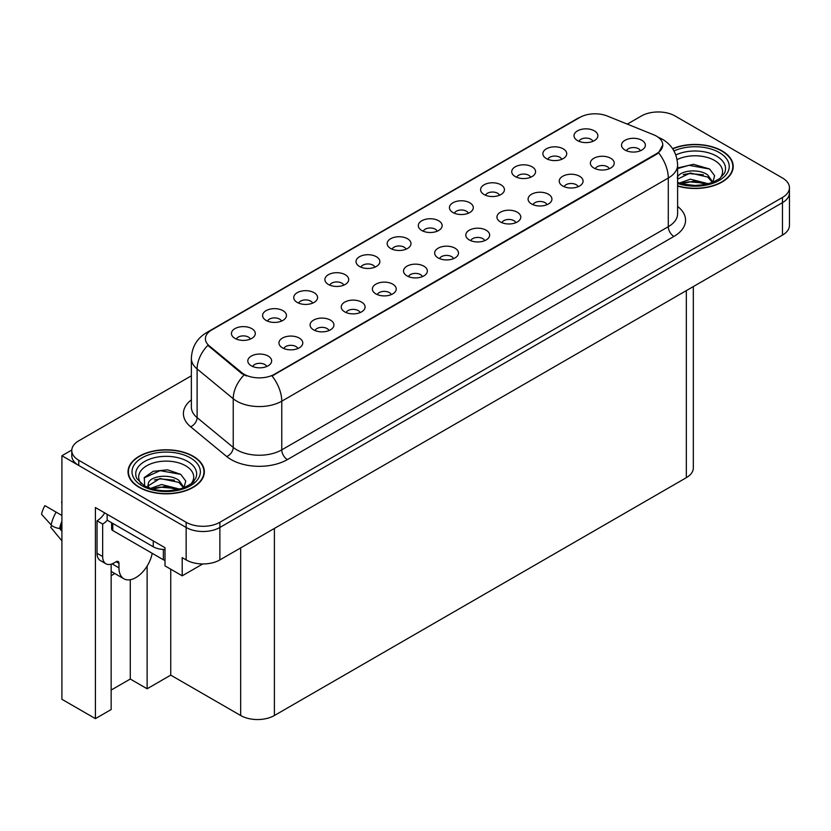 <?xml version="1.0" encoding="UTF-8"?>
<svg xmlns="http://www.w3.org/2000/svg" width="831" height="831" viewBox="0 0 831 831"><rect width="100%" height="100%" fill="white"/><g stroke="black" fill="none" stroke-linecap="round" stroke-linejoin="round"><path stroke-width="1.25" d="M437.21 231.215A7.157 4.134 0 0 0 435.288 229.2A7.157 4.134 0 0 0 428.235 228.151A7.157 4.134 0 0 0 423.249 231.215M438.654 220.766A11.925 6.887 0 0 0 423.374 219.997A11.925 6.887 0 0 0 419.426 228.556A11.925 6.887 0 0 0 421.795 230.499A11.925 6.887 0 0 0 441.022 228.556A11.925 6.887 0 0 0 438.654 220.766M406.058 249.196A7.157 4.134 0 0 0 404.146 247.181A7.157 4.134 0 0 0 397.093 246.132A7.157 4.134 0 0 0 392.107 249.196M407.512 238.746A11.925 6.887 0 0 0 392.232 237.978A11.925 6.887 0 0 0 388.285 246.527A11.925 6.887 0 0 0 390.653 248.479A11.925 6.887 0 0 0 409.88 246.527A11.925 6.887 0 0 0 407.512 238.746M374.916 267.177A7.157 4.134 0 0 0 372.994 265.162A7.157 4.134 0 0 0 365.952 264.113A7.157 4.134 0 0 0 360.955 267.177M376.37 256.727A11.925 6.887 0 0 0 361.09 255.958A11.925 6.887 0 0 0 357.143 264.507A11.925 6.887 0 0 0 359.511 266.46A11.925 6.887 0 0 0 378.739 264.507A11.925 6.887 0 0 0 376.37 256.727M578.137 186.715A7.157 4.134 0 0 0 576.215 184.7A7.157 4.134 0 0 0 569.162 183.661A7.157 4.134 0 0 0 564.176 186.715M579.591 176.265A11.925 6.887 0 0 0 564.301 175.497A11.925 6.887 0 0 0 560.354 184.056A11.925 6.887 0 0 0 562.722 185.999A11.925 6.887 0 0 0 581.949 184.056A11.925 6.887 0 0 0 579.591 176.265M484.702 240.658A7.157 4.134 0 0 0 482.79 238.642A7.157 4.134 0 0 0 475.737 237.593A7.157 4.134 0 0 0 470.751 240.658M486.156 230.208A11.925 6.887 0 0 0 470.876 229.439A11.925 6.887 0 0 0 466.929 237.998A11.925 6.887 0 0 0 469.297 239.941A11.925 6.887 0 0 0 488.524 237.998A11.925 6.887 0 0 0 486.156 230.208M592.918 141.312A7.157 4.134 0 0 0 590.997 139.296A7.157 4.134 0 0 0 583.954 138.258A7.157 4.134 0 0 0 578.958 141.312M594.373 130.862A11.925 6.887 0 0 0 579.093 130.093A11.925 6.887 0 0 0 575.145 138.652A11.925 6.887 0 0 0 577.503 140.595A11.925 6.887 0 0 0 596.741 138.652A11.925 6.887 0 0 0 594.373 130.862M515.854 222.677A7.157 4.134 0 0 0 513.932 220.662A7.157 4.134 0 0 0 506.879 219.623A7.157 4.134 0 0 0 501.893 222.677M517.298 212.227A11.925 6.887 0 0 0 502.017 211.458A11.925 6.887 0 0 0 498.07 220.018A11.925 6.887 0 0 0 500.439 221.96A11.925 6.887 0 0 0 519.666 220.018A11.925 6.887 0 0 0 517.298 212.227M609.279 168.735A7.157 4.134 0 0 0 607.357 166.73A7.157 4.134 0 0 0 600.304 165.681A7.157 4.134 0 0 0 595.318 168.735M610.733 158.285A11.925 6.887 0 0 0 595.453 157.516A11.925 6.887 0 0 0 591.495 166.075A11.925 6.887 0 0 0 593.864 168.018A11.925 6.887 0 0 0 613.091 166.075A11.925 6.887 0 0 0 610.733 158.285M281.491 321.109A7.157 4.134 0 0 0 279.569 319.104A7.157 4.134 0 0 0 272.526 318.055A7.157 4.134 0 0 0 267.53 321.109M282.945 310.659A11.925 6.887 0 0 0 267.665 309.89A11.925 6.887 0 0 0 263.718 318.45A11.925 6.887 0 0 0 266.076 320.402A11.925 6.887 0 0 0 285.313 318.45A11.925 6.887 0 0 0 282.945 310.659M360.135 312.581A7.157 4.134 0 0 0 358.213 310.565A7.157 4.134 0 0 0 351.17 309.516A7.157 4.134 0 0 0 346.174 312.581M361.589 302.131A11.925 6.887 0 0 0 346.309 301.362A11.925 6.887 0 0 0 342.362 309.921A11.925 6.887 0 0 0 344.72 311.864A11.925 6.887 0 0 0 363.957 309.921A11.925 6.887 0 0 0 361.589 302.131M530.635 177.273A7.157 4.134 0 0 0 528.713 175.258A7.157 4.134 0 0 0 521.66 174.209A7.157 4.134 0 0 0 516.674 177.273M532.089 166.823A11.925 6.887 0 0 0 516.809 166.055A11.925 6.887 0 0 0 512.852 174.614A11.925 6.887 0 0 0 515.22 176.556A11.925 6.887 0 0 0 534.447 174.614A11.925 6.887 0 0 0 532.089 166.823M297.851 348.542A7.157 4.134 0 0 0 295.929 346.527A7.157 4.134 0 0 0 288.876 345.478A7.157 4.134 0 0 0 283.89 348.542M299.305 338.092A11.925 6.887 0 0 0 284.025 337.324A11.925 6.887 0 0 0 280.068 345.873A11.925 6.887 0 0 0 282.436 347.825A11.925 6.887 0 0 0 301.663 345.873A11.925 6.887 0 0 0 299.305 338.092M546.995 204.696A7.157 4.134 0 0 0 545.074 202.681A7.157 4.134 0 0 0 538.021 201.642A7.157 4.134 0 0 0 533.035 204.696M548.439 194.246A11.925 6.887 0 0 0 533.159 193.478A11.925 6.887 0 0 0 529.212 202.037A11.925 6.887 0 0 0 531.58 203.979A11.925 6.887 0 0 0 550.808 202.037A11.925 6.887 0 0 0 548.439 194.246M391.276 294.6A7.157 4.134 0 0 0 389.355 292.585A7.157 4.134 0 0 0 382.312 291.536A7.157 4.134 0 0 0 377.316 294.6M392.731 284.15A11.925 6.887 0 0 0 377.451 283.381A11.925 6.887 0 0 0 373.503 291.941A11.925 6.887 0 0 0 375.861 293.883A11.925 6.887 0 0 0 395.099 291.941A11.925 6.887 0 0 0 392.731 284.15M561.777 159.292A7.157 4.134 0 0 0 559.855 157.277A7.157 4.134 0 0 0 552.802 156.238A7.157 4.134 0 0 0 547.816 159.292M563.231 148.842A11.925 6.887 0 0 0 547.951 148.074A11.925 6.887 0 0 0 543.993 156.633A11.925 6.887 0 0 0 546.362 158.576A11.925 6.887 0 0 0 565.599 156.633A11.925 6.887 0 0 0 563.231 148.842M453.56 258.638A7.157 4.134 0 0 0 451.638 256.623A7.157 4.134 0 0 0 444.595 255.574A7.157 4.134 0 0 0 439.599 258.638M455.014 248.189A11.925 6.887 0 0 0 439.734 247.42A11.925 6.887 0 0 0 435.787 255.979A11.925 6.887 0 0 0 438.155 257.922A11.925 6.887 0 0 0 457.382 255.979A11.925 6.887 0 0 0 455.014 248.189M468.352 213.235A7.157 4.134 0 0 0 466.43 211.219A7.157 4.134 0 0 0 459.377 210.17A7.157 4.134 0 0 0 454.391 213.235M469.795 202.785A11.925 6.887 0 0 0 454.515 202.016A11.925 6.887 0 0 0 450.568 210.575A11.925 6.887 0 0 0 452.937 212.518A11.925 6.887 0 0 0 472.164 210.575A11.925 6.887 0 0 0 469.795 202.785M422.418 276.619A7.157 4.134 0 0 0 420.496 274.604A7.157 4.134 0 0 0 413.454 273.555A7.157 4.134 0 0 0 408.457 276.619M423.872 266.169A11.925 6.887 0 0 0 408.592 265.401A11.925 6.887 0 0 0 404.645 273.96A11.925 6.887 0 0 0 407.013 275.902A11.925 6.887 0 0 0 426.241 273.96A11.925 6.887 0 0 0 423.872 266.169M328.993 330.561A7.157 4.134 0 0 0 327.071 328.546A7.157 4.134 0 0 0 320.018 327.497A7.157 4.134 0 0 0 315.032 330.561M330.447 320.112A11.925 6.887 0 0 0 315.167 319.343A11.925 6.887 0 0 0 311.21 327.892A11.925 6.887 0 0 0 313.578 329.845A11.925 6.887 0 0 0 332.815 327.892A11.925 6.887 0 0 0 330.447 320.112M499.493 195.254A7.157 4.134 0 0 0 497.572 193.239A7.157 4.134 0 0 0 490.519 192.19A7.157 4.134 0 0 0 485.533 195.254M500.948 184.804A11.925 6.887 0 0 0 485.657 184.035A11.925 6.887 0 0 0 481.71 192.595A11.925 6.887 0 0 0 484.078 194.537A11.925 6.887 0 0 0 503.306 192.595A11.925 6.887 0 0 0 500.948 184.804M266.709 366.523A7.157 4.134 0 0 0 264.788 364.508A7.157 4.134 0 0 0 257.735 363.459A7.157 4.134 0 0 0 252.749 366.523M268.164 356.063A11.925 6.887 0 0 0 252.873 355.304A11.925 6.887 0 0 0 248.926 363.853A11.925 6.887 0 0 0 251.294 365.806A11.925 6.887 0 0 0 270.522 363.853A11.925 6.887 0 0 0 268.164 356.063M343.774 285.158A7.157 4.134 0 0 0 341.853 283.142A7.157 4.134 0 0 0 334.81 282.093A7.157 4.134 0 0 0 329.814 285.158M345.229 274.708A11.925 6.887 0 0 0 329.949 273.939A11.925 6.887 0 0 0 326.001 282.488A11.925 6.887 0 0 0 328.37 284.441A11.925 6.887 0 0 0 347.597 282.488A11.925 6.887 0 0 0 345.229 274.708M312.633 303.138A7.157 4.134 0 0 0 310.711 301.123A7.157 4.134 0 0 0 303.668 300.074A7.157 4.134 0 0 0 298.672 303.138M314.087 292.678A11.925 6.887 0 0 0 298.807 291.92A11.925 6.887 0 0 0 294.86 300.469A11.925 6.887 0 0 0 297.218 302.422A11.925 6.887 0 0 0 316.455 300.469A11.925 6.887 0 0 0 314.087 292.678M640.421 150.754A7.157 4.134 0 0 0 638.499 148.749A7.157 4.134 0 0 0 631.446 147.7A7.157 4.134 0 0 0 626.46 150.754M641.875 140.304A11.925 6.887 0 0 0 626.595 139.535A11.925 6.887 0 0 0 622.637 148.095A11.925 6.887 0 0 0 625.005 150.047A11.925 6.887 0 0 0 644.243 148.095A11.925 6.887 0 0 0 641.875 140.304M250.349 339.09A7.157 4.134 0 0 0 248.427 337.085A7.157 4.134 0 0 0 241.374 336.036A7.157 4.134 0 0 0 236.388 339.09M251.803 328.64A11.925 6.887 0 0 0 236.523 327.871A11.925 6.887 0 0 0 232.566 336.43A11.925 6.887 0 0 0 234.934 338.383A11.925 6.887 0 0 0 254.172 336.43A11.925 6.887 0 0 0 251.803 328.64M656.49 136.149A21.461 12.392 0 0 0 653.623 134.767L607.336 116.049A21.461 12.392 0 0 0 579.841 117.441L211.687 329.99A21.461 12.392 0 0 0 205.402 338.757A21.461 12.392 0 0 0 209.287 345.862L241.696 372.589A21.461 12.392 0 0 0 274.459 374.241L656.49 153.673A21.461 12.392 0 0 0 662.774 144.916A21.461 12.392 0 0 0 656.49 136.149M71.809 450.028L61.91 455.741L186.144 527.467A23.85 13.774 0 0 0 219.872 527.467L782.47 202.65A23.85 13.774 0 0 0 789.45 192.917A23.85 13.774 0 0 1 782.47 202.65L219.872 527.467A23.85 13.774 0 0 1 186.144 527.467L78.768 465.474A23.85 13.774 0 0 1 71.788 455.741L71.788 450.547A23.85 13.774 0 0 0 78.768 460.281L186.144 522.273A23.85 13.774 0 0 0 219.872 522.273L782.47 197.456A23.85 13.774 0 0 0 789.45 187.723A23.85 13.774 0 0 0 782.47 177.99L675.094 115.997A23.85 13.774 0 0 0 641.366 115.997L627.301 124.12M659.128 111.977L657.331 111.977M111.157 564.197L111.157 709.539L95.409 718.628L95.409 507.533L165.005 547.712L165.005 565.89L182.207 575.821L182.207 557.643L186.144 559.917A23.85 13.774 0 0 0 219.872 559.917L782.47 235.111A23.85 13.774 0 0 0 789.45 225.378L789.45 187.723M202.764 563.948L182.207 575.821M95.409 718.628L61.91 699.287L61.91 455.741M693.324 286.57L693.324 467.946A23.85 13.774 180 0 1 686.333 477.68L274.396 715.512A23.85 13.774 180 0 1 240.668 715.512L170.739 675.136L170.739 569.204M170.739 675.136L147.129 688.774L147.129 566.067M111.157 690.062L130.27 679.031L147.129 688.774M111.157 575.654A25.439 14.688 120 0 0 114.688 573.463M130.27 679.031L130.27 579.726M677.608 186.061A38.164 22.032 0 0 0 733.212 166.47A38.164 22.032 0 0 0 722.035 150.889A38.164 22.032 0 0 0 672.591 148.656M193.166 456.229A38.164 22.032 0 0 0 151.585 451.451A38.164 22.032 0 0 0 128.026 471.8A38.164 22.032 0 0 0 139.203 487.382A38.164 22.032 0 0 0 180.794 492.16A38.164 22.032 0 0 0 204.343 471.8A38.164 22.032 0 0 0 193.166 456.229M128.421 473.826A38.164 22.032 0 0 0 128.296 474.397M662.774 144.916L658.567 152.811L656.49 154.317L272.038 375.965A27.828 16.069 60 0 1 281.761 401.176A31.796 18.355 180 0 1 236.793 401.176A31.796 18.355 180 0 1 233.231 398.724L197.113 368.954A31.796 18.355 180 0 1 191.359 358.421L191.359 407.107A31.796 18.355 0 0 0 197.113 417.629L233.231 447.41A31.796 18.355 0 0 0 236.793 449.862A31.796 18.355 0 0 0 281.761 449.862L668.29 226.707A31.796 18.355 0 0 0 677.608 213.723L677.608 165.037A31.796 18.355 180 0 1 668.29 178.021A27.828 16.069 -120 0 0 658.567 152.811M246.516 375.965L241.696 373.524L207.843 345.343A27.828 18.614 129.5 0 0 197.113 368.954L197.113 417.629A7.946 5.318 -50.5 0 1 190.6 426.76A39.753 22.946 180 0 1 191.359 399.825M191.359 375.809L78.768 440.804A23.85 13.774 0 0 0 71.788 450.547M204.083 474.397A38.164 22.032 0 0 0 203.948 473.826M732.942 169.067A38.164 22.032 0 0 0 732.817 168.485M51.792 525.556L50.691 527.27L61.91 540.856M118.968 563.325L116.153 561.704A3.978 2.296 -60 0 1 118.147 561.507A3.978 2.296 -60 0 1 118.968 563.325L118.968 567.874A23.85 13.774 120 0 0 123.902 578.792A23.85 13.774 120 0 0 135.827 577.607A23.85 13.774 120 0 0 152.208 553.311M113.348 563.979L112.787 564.301L113.348 564.623L113.348 563.314M112.787 564.301A23.85 13.774 -60 0 1 112.798 563.584M61.91 529.222L59.614 528.516A8.746 3.573 -168.4 0 1 51.148 524.943L41.55 514.264A18.282 10.554 120 0 1 44.895 505.632L61.91 515.459M61.91 531.289L59.624 528.516A24.92 14.387 120 0 1 61.91 521.276M61.91 501.145L61.587 502.672M116.153 561.704L113.909 563.003A15.903 9.183 -60 0 1 105.953 563.792L100.333 560.541A15.903 9.183 -60 0 1 97.04 553.269L97.04 520.808A15.903 9.183 120 0 0 104.706 512.904M107.292 520.237A15.903 9.183 -60 0 1 102.66 524.06L97.04 520.808M105.953 563.792A15.903 9.183 -60 0 1 102.66 556.51L102.66 524.06M153.257 540.929L153.257 546.777A15.903 9.183 0 0 0 165.005 549.457M107.157 514.316L107.157 520.164L153.257 546.777M677.099 159.625A27.516 15.882 180 0 1 714.504 160.425A27.516 15.882 180 0 1 719.937 178.436M712.666 182.924L714.608 175.673L709.57 168.984L693.459 164.309L677.608 167.976M672.736 148.874A37.759 21.803 180 0 1 721.755 151.055A37.759 21.803 180 0 1 732.817 166.47A37.759 21.803 180 0 1 677.608 185.801M679.363 183.08L690.395 179.184L708.479 183.755M681.441 183.703L693.823 181.158L706.132 184.326M677.608 181.947A17.97 10.377 0 0 0 677.919 182.571M677.275 177.927C678.574 170.771 698.227 167.924 707.763 174.998L712.946 182.28M677.608 179.132L690.27 173.014L707.763 177.065L712.437 182.477M677.608 168.589L688.982 165.317L709.664 169.046M683.248 174.603L688.982 173.565L703.317 174.79M683.269 182.841L688.982 181.802L703.327 183.038M141.301 483.767A27.516 15.882 180 0 1 150.359 464.01A27.516 15.882 180 0 1 185.635 465.765A27.516 15.882 180 0 1 191.068 483.777M183.796 488.264L185.749 481.014L180.701 474.314L167.571 469.837L153.216 471.291L144.314 477.534L144.604 485.522M192.885 456.385A37.759 21.803 180 0 1 203.948 471.8A37.759 21.803 180 0 1 180.639 491.942A37.759 21.803 180 0 1 139.483 487.215A37.759 21.803 180 0 1 128.421 471.8A37.759 21.803 180 0 1 151.741 451.659A37.759 21.803 180 0 1 192.885 456.385M150.504 488.42L161.536 484.525L179.621 489.095M152.572 489.044L164.964 486.499L177.263 489.656M147.554 487.319L148.406 483.268A17.97 10.377 0 0 0 148.219 484.785A17.97 10.377 0 0 0 149.05 487.911M148.406 483.268C149.705 476.111 169.358 473.265 178.894 480.339L184.077 487.62M148.302 485.782L159.988 478.511L178.894 482.396L183.578 487.818M111.614 522.741L111.614 528.921A3.978 2.296 0 0 0 112.787 530.552L163.375 559.762A3.978 2.296 0 0 0 165.005 560.323M144.116 477.898L160.123 470.658L180.794 474.376M154.389 479.944L160.123 478.895L174.458 480.131M154.41 488.181L160.123 487.143L174.468 488.379M782.47 235.111L782.47 197.456M219.872 559.917L219.872 522.273M186.144 559.917L186.144 522.273M274.396 715.512L274.396 528.433M686.333 477.68L686.333 290.611M240.668 715.512L240.668 547.909M209.287 345.862L209.287 346.807M241.696 372.589L241.696 373.524M274.459 374.241L274.459 374.885M656.49 153.673L656.49 154.317M287.381 459.605A7.946 4.591 60 0 1 281.761 449.862L281.761 401.176L668.29 178.021L668.29 226.707A7.946 4.591 60 0 0 673.91 236.44L287.381 459.605A39.753 22.946 180 0 1 231.174 459.605A39.753 22.946 180 0 1 226.718 456.541L190.6 426.76M677.608 165.037C677.068 153.6 672.04 145.03 662.536 139.317L658.516 137.364A27.828 13.026 112 0 0 658.142 137.219M209.319 331.621A27.828 16.069 -120 0 0 206.441 332.701C196.926 338.414 191.899 346.984 191.359 358.421M206.441 332.701L577.503 118.469A27.828 16.069 60 0 1 579.612 117.576M244.065 374.999A27.828 18.614 129.5 0 0 233.231 398.724L233.231 447.41A7.946 5.318 -50.5 0 1 226.718 456.541M677.608 206.441A39.753 22.946 180 0 1 673.91 236.44M78.768 460.281L78.768 465.474M118.968 567.874L113.348 564.623M61.91 526.272A23.85 13.774 120 0 0 61.265 528.859M56.124 512.114A27.194 15.706 120 0 0 51.148 524.943M61.91 524.195A24.109 13.919 120 0 0 60.673 528.661M102.66 556.51L97.04 553.269M675.811 154.95A30.456 17.586 180 0 1 716.592 156.145A30.456 17.586 180 0 1 724.435 173.222L719.688 178.623L712.437 182.477L704.428 184.659L695.069 185.469L683.124 184.129L677.608 182.456M673.972 150.93A34.185 19.736 180 0 1 719.22 152.509A34.185 19.736 180 0 1 722.046 178.572A34.185 19.736 180 0 1 677.608 183.443M136.803 478.552A30.456 17.586 180 0 1 150.889 458.712A30.456 17.586 180 0 1 187.723 461.475A30.456 17.586 180 0 1 195.565 478.552C192.563 481.502 197.165 481.128 183.568 487.818C169.244 492.378 156.051 491.63 144.002 485.564L136.803 478.552M190.361 457.85A34.185 19.736 180 0 1 190.361 485.761A34.185 19.736 180 0 1 142.018 485.761A34.185 19.736 180 0 1 142.018 457.85A34.185 19.736 180 0 1 190.361 457.85M163.375 559.762L163.375 549.447M112.787 530.552L112.787 523.405M577.503 118.469L582.604 116.091M123.902 578.792L111.157 571.427M732.817 166.47L732.817 169.638M203.948 471.8L203.948 474.979M128.421 471.8L128.421 474.979"/></g></svg>
